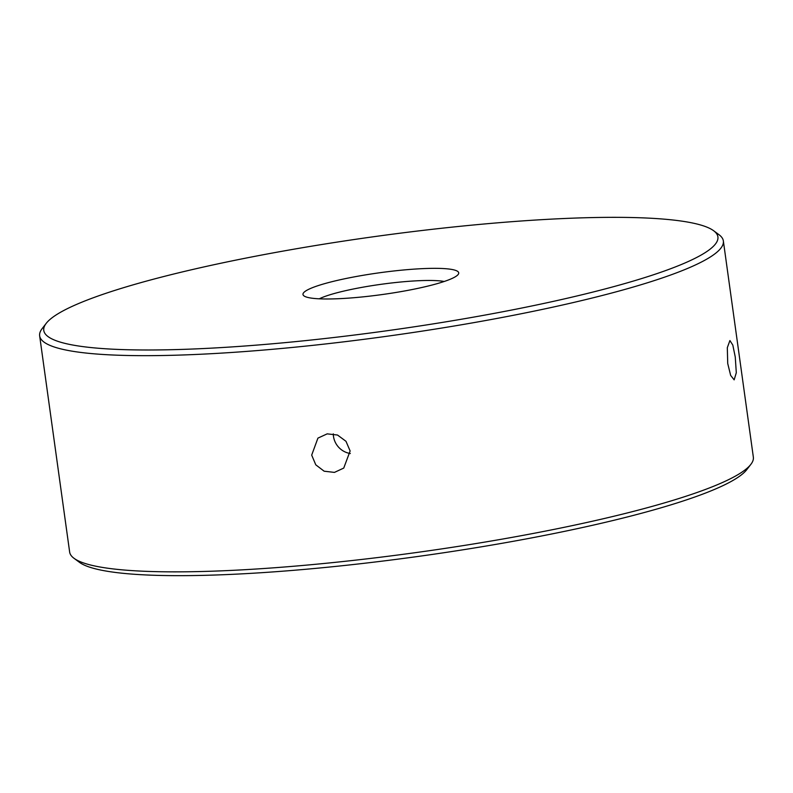 <?xml version="1.0" encoding="UTF-8"?>
<svg xmlns="http://www.w3.org/2000/svg" width="793" height="793" viewBox="0 0 793 793"><rect width="100%" height="100%" fill="white"/><g stroke="black" fill="none" stroke-linecap="round" stroke-linejoin="round"><path stroke-width="1.19" d="M333.288 433.87A19.775 19.141 -130.8 0 0 333.476 436.328A19.775 19.141 -130.8 0 0 350.318 453.527M311.689 455.113L317.924 438.123L327.182 433.86L337.521 435.03L345.986 441.304L350.129 450.959L343.746 468.078L334.438 472.4L324.139 471.201L315.783 464.827L311.689 455.113M727.726 363.501L727.31 347.691L729.907 340.544L732.811 345.084L735.26 357.019L736.3 372.76L734.159 379.857L730.65 375.396L727.726 363.501M683.645 263.544A340.296 47.471 -7.9 0 0 713.631 230.733A340.296 47.471 -7.9 0 0 430.292 229.534A340.296 47.471 -7.9 0 0 78.041 303.778A340.296 47.471 -7.9 0 0 46.222 323.346A340.296 47.471 -7.9 0 0 284.895 342.655A340.296 47.471 -7.9 0 0 683.645 263.544M713.631 230.733L719.013 234.718A345.124 48.145 172.1 0 1 723.355 240.963A345.124 48.145 172.1 0 1 688.602 267.994A345.124 48.145 172.1 0 1 307.585 345.907A345.124 48.145 172.1 0 1 39.65 335.836A345.124 48.145 172.1 0 1 42.128 328.649L46.222 323.346M750.872 464.351L746.778 469.654A340.296 47.471 172.1 0 1 714.959 489.222A340.296 47.471 172.1 0 1 362.708 563.466A340.296 47.471 172.1 0 1 79.369 562.267L73.987 558.282A345.124 48.145 -7.9 0 0 361.34 559.491A345.124 48.145 -7.9 0 0 718.607 484.196A345.124 48.145 -7.9 0 0 750.872 464.351A345.124 48.145 -7.9 0 0 753.35 457.164L723.355 240.963M444.209 281.485A68.307 9.526 -7.9 0 0 383.653 283.963A68.307 9.526 -7.9 0 0 321.462 297.811A68.307 9.526 -7.9 0 0 319.272 298.822M310.896 288.315A78.616 10.963 -7.9 0 0 303.967 295.888A78.616 10.963 -7.9 0 0 369.419 296.166A78.616 10.963 -7.9 0 0 450.791 279.017A78.616 10.963 -7.9 0 0 458.146 274.497A78.616 10.963 -7.9 0 0 403.003 270.036A78.616 10.963 -7.9 0 0 310.896 288.315M39.65 335.836L69.645 552.037A345.124 48.145 -7.9 0 0 73.987 558.282"/></g></svg>

